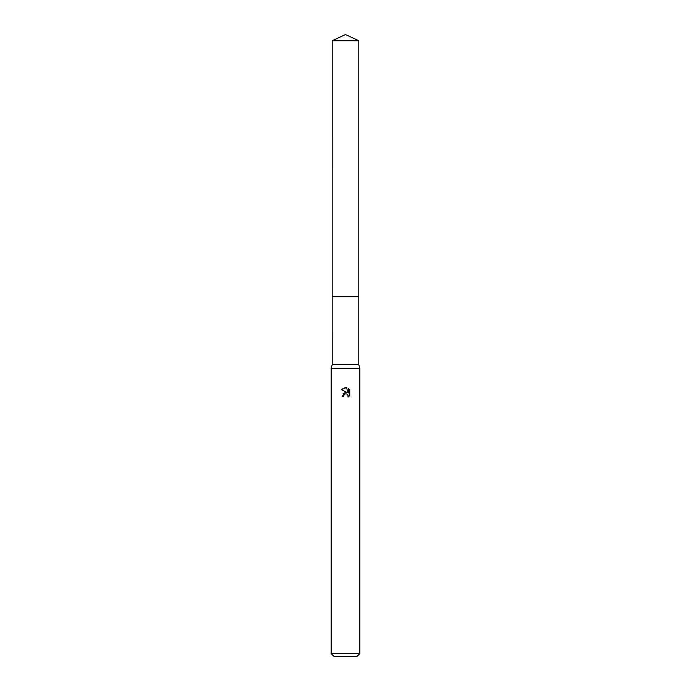 <?xml version="1.0" encoding="UTF-8"?>
<svg xmlns="http://www.w3.org/2000/svg" width="691" height="691" viewBox="0 0 691 691"><rect width="100%" height="100%" fill="white"/><g stroke="black" fill="none" stroke-linecap="round" stroke-linejoin="round"><path stroke-width="1.04" d="M332.198 40.752L358.802 40.752L345.5 34.55L332.198 40.752L332.19 296.707L358.802 296.707L358.802 364.632L359.856 368.458L359.856 653.582L331.144 653.582L334.021 656.45L356.979 656.45L359.856 653.582M358.802 40.752L358.81 296.707L332.19 296.707L332.198 364.632L358.802 364.632M332.198 364.632L331.144 368.458L359.856 368.458M343.703 396.15L343.945 395.114L343.703 396.15L342.2 396.15L345.5 392.384L347.331 392.6L341.233 389.603L346.424 387.599L348.29 392.954L348.29 388.368L349.767 389.862L349.767 395.52L348.048 397.161L348.117 395.261L346.882 394.025L345.5 393.905L346.191 393.853M348.281 388.368L349.767 389.862M347.893 394.846L348.048 397.17L349.767 395.52M347.331 392.6L346.571 392.402M345.517 392.384L343.004 393.792M345.146 394.017L343.945 395.114M346.424 387.599L345.595 387.504M345.5 387.496L341.233 389.603M331.144 368.458L331.144 653.582"/></g></svg>
